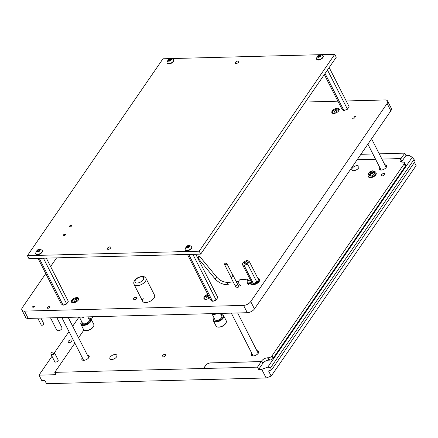 <?xml version="1.0" encoding="UTF-8"?>
<svg xmlns="http://www.w3.org/2000/svg" width="438" height="438" viewBox="0 0 438 438"><rect width="100%" height="100%" fill="white"/><g stroke="black" fill="none" stroke-linecap="round" stroke-linejoin="round"><path stroke-width="0.66" d="M237.549 284.18A1.423 0.723 153 0 1 237.588 284.246A1.423 0.723 153 0 1 237.467 284.864A1.423 0.723 153 0 1 236.159 285.729A1.423 0.723 153 0 1 235.047 285.538A1.423 0.723 153 0 1 235.02 285.466M237.571 284.213A1.429 0.728 153 0 1 237.604 284.262A1.429 0.728 153 0 1 237.484 284.881A1.429 0.728 153 0 1 236.164 285.757A1.429 0.728 153 0 1 235.053 285.565A1.429 0.728 153 0 1 235.031 285.51M231.751 273.148L232.841 275.781L231.078 277.752L230.673 276.597M354.068 118.479A0.816 0.416 153 0 1 353.318 118.972A0.816 0.416 153 0 1 352.683 118.862A0.816 0.416 153 0 1 352.749 118.512A0.816 0.416 153 0 1 353.499 118.014A0.816 0.416 153 0 1 354.134 118.123A0.816 0.416 153 0 1 354.068 118.479M355.327 116.645A0.816 0.416 153 0 1 354.577 117.138A0.816 0.416 153 0 1 353.942 117.028A0.816 0.416 153 0 1 354.014 116.678A0.816 0.416 153 0 1 354.764 116.179A0.816 0.416 153 0 1 355.399 116.289A0.816 0.416 153 0 1 355.327 116.645M236.082 287.213A1.429 0.728 -27 0 0 236.087 287.591A1.429 0.728 -27 0 0 237.199 287.782A1.429 0.728 -27 0 0 238.518 286.912A1.429 0.728 -27 0 0 238.639 286.293L237.604 284.262M32.954 307.273A0.953 0.487 153 0 1 32.998 307.197A0.953 0.487 153 0 1 33.392 306.835A0.953 0.487 153 0 1 33.71 306.671A0.953 0.487 153 0 1 34.323 306.573M34.279 306.644A0.953 0.487 153 0 1 33.398 307.23A0.953 0.487 153 0 1 32.658 307.098A0.953 0.487 153 0 1 32.735 306.688A0.953 0.487 153 0 1 33.616 306.107A0.953 0.487 153 0 1 34.356 306.233A0.953 0.487 153 0 1 34.279 306.644M47.43 307.503A1.276 0.646 -27 0 0 47.895 308.292A1.276 0.646 -27 0 0 49.489 307.449A1.276 0.646 -27 0 0 49.445 306.748A1.276 0.646 -27 0 0 48.377 306.803A1.276 0.646 -27 0 0 47.961 307.016A1.276 0.646 -27 0 0 47.43 307.503M142.668 301.295L134.094 284.465A6.674 3.394 -27 0 0 139.284 285.357A6.674 3.394 -27 0 0 145.432 281.289A6.674 3.394 -27 0 0 145.991 278.398L154.565 295.228A6.674 3.394 153 0 1 154.006 298.119A6.674 3.394 153 0 1 147.858 302.187A6.674 3.394 153 0 1 142.668 301.295A6.674 3.394 153 0 1 143.221 298.404M207.809 294.402A4.051 2.059 -27 0 0 204.278 296.811A4.051 2.059 -27 0 0 203.938 298.568A4.051 2.059 -27 0 0 209.583 297.884M332.245 110.94A4.051 2.059 -27 0 0 331.905 112.697A4.051 2.059 -27 0 0 335.059 113.239A4.051 2.059 -27 0 0 338.793 110.77A4.051 2.059 -27 0 0 339.127 109.013A4.051 2.059 -27 0 0 335.973 108.471A4.051 2.059 -27 0 0 332.245 110.94M71.772 300.265A4.051 2.059 -27 0 0 71.432 302.017A4.051 2.059 -27 0 0 74.586 302.565A4.051 2.059 -27 0 0 78.32 300.096A4.051 2.059 -27 0 0 78.654 298.338A4.051 2.059 -27 0 0 75.5 297.796A4.051 2.059 -27 0 0 71.772 300.265M136.289 298.585A1.905 0.969 153 0 1 134.532 299.745A1.905 0.969 153 0 1 133.048 299.488A1.905 0.969 153 0 1 133.207 298.661A1.905 0.969 153 0 1 134.964 297.501A1.905 0.969 153 0 1 136.448 297.758A1.905 0.969 153 0 1 136.289 298.585M346.212 100.97L385.007 99.957A5.721 2.907 153 0 1 387.581 101.03L391.309 108.345A5.721 2.907 153 0 1 390.833 110.825L254.451 308.921A5.721 2.907 153 0 1 247.3 312.71L28.202 318.421A5.721 2.907 153 0 1 25.628 317.353L21.9 310.033A5.721 2.907 153 0 1 22.376 307.558L45.766 273.586M50.605 266.556L56.584 257.867M305.412 102.032L337.895 101.183M387.581 101.03A5.721 2.907 153 0 1 387.104 103.505L250.722 301.607A5.721 2.907 153 0 1 243.572 305.395L24.473 311.106A5.721 2.907 153 0 1 21.9 310.033M73.787 301.125A1.571 0.799 -27 0 0 73.83 301.262A1.571 0.799 -27 0 0 75.467 301.317A1.571 0.799 -27 0 0 76.672 299.964A1.571 0.799 -27 0 0 76.634 299.833A1.571 0.799 -27 0 0 74.991 299.773A1.571 0.799 -27 0 0 73.787 301.125A1.571 0.799 -27 0 0 73.83 301.262A1.571 0.799 -27 0 0 75.467 301.317A1.571 0.799 -27 0 0 76.672 299.964A1.571 0.799 -27 0 0 76.634 299.833A1.571 0.799 -27 0 0 74.991 299.773A1.571 0.799 -27 0 0 73.787 301.125M208.674 296.099A1.571 0.799 -27 0 0 207.075 296.548A1.571 0.799 -27 0 0 206.293 297.67A1.571 0.799 -27 0 0 206.336 297.807A1.571 0.799 -27 0 0 207.661 297.988A1.571 0.799 -27 0 0 209.096 296.915M334.26 111.799A1.571 0.799 -27 0 0 334.303 111.936A1.571 0.799 -27 0 0 335.941 111.991A1.571 0.799 -27 0 0 337.145 110.639A1.571 0.799 -27 0 0 337.107 110.507A1.571 0.799 -27 0 0 335.464 110.447A1.571 0.799 -27 0 0 334.26 111.799M63.357 235.064A1.194 0.608 -27 0 0 63.258 235.578A1.194 0.608 -27 0 0 64.189 235.737A1.194 0.608 -27 0 0 65.284 235.009A1.194 0.608 -27 0 0 65.382 234.494A1.194 0.608 -27 0 0 64.457 234.335A1.194 0.608 -27 0 0 63.357 235.064M69.461 226.194A1.194 0.608 -27 0 0 69.363 226.714A1.194 0.608 -27 0 0 70.288 226.873A1.194 0.608 -27 0 0 71.389 226.145A1.194 0.608 -27 0 0 71.487 225.63A1.194 0.608 -27 0 0 70.562 225.471A1.194 0.608 -27 0 0 69.461 226.194M110.562 248.089A1.905 0.969 153 0 1 108.805 249.255A1.905 0.969 153 0 1 107.321 248.998A1.905 0.969 153 0 1 107.48 248.171A1.905 0.969 153 0 1 109.237 247.01A1.905 0.969 153 0 1 110.721 247.267A1.905 0.969 153 0 1 110.562 248.089M238.529 62.223A1.905 0.969 153 0 1 236.772 63.384A1.905 0.969 153 0 1 235.288 63.127A1.905 0.969 153 0 1 235.447 62.3A1.905 0.969 153 0 1 237.204 61.139A1.905 0.969 153 0 1 238.688 61.397A1.905 0.969 153 0 1 238.529 62.223M200.714 254.111L28.913 258.59L27.424 255.661L162.969 58.785L334.763 54.307L336.258 57.236L200.714 254.111L199.219 251.182L27.424 255.661M334.763 54.307L199.219 251.182M214.133 318.048A5.245 2.666 -27 0 0 214.127 318.059A5.245 2.666 -27 0 0 213.875 318.464L213.656 318.88A5.721 2.907 -27 0 0 213.448 320.912L216.06 326.031A5.721 2.907 -27 0 0 217.823 327.06L218.288 327.126A5.245 2.666 -27 0 0 225.581 323.687A5.245 2.666 -27 0 0 225.833 323.282L226.057 322.872A5.721 2.907 -27 0 0 226.26 320.835L223.648 315.716A5.721 2.907 -27 0 0 221.885 314.687L221.42 314.621A5.245 2.666 -27 0 0 220.933 314.583M217.823 327.06A5.721 2.907 -27 0 0 225.784 323.315A5.721 2.907 -27 0 0 226.057 322.872M213.448 320.912A5.721 2.907 -27 0 0 217.9 321.678A5.721 2.907 -27 0 0 223.172 318.191A5.721 2.907 -27 0 0 223.648 315.716M213.875 318.464A5.245 2.666 -27 0 0 216.312 321.295A5.245 2.666 -27 0 0 222.603 317.835A5.245 2.666 -27 0 0 221.42 314.621M211.91 313.635A3.816 1.938 -27 0 0 211.981 313.827L214.965 319.68A3.816 1.938 -27 0 0 217.932 320.189A3.816 1.938 -27 0 0 221.447 317.868A3.816 1.938 -27 0 0 221.765 316.214L220.336 313.416M211.981 313.827A3.816 1.938 -27 0 0 216.821 313.504M213.87 313.581A2.387 1.21 -27 0 0 214.861 313.559M247.579 283.572L248.576 283.49L248.275 282.904L247.366 282.981L251.877 282.614M256.684 282.225L257.062 281.941M250.399 280.189L248.116 280.369M248.576 283.49L252.222 284.547A4.676 2.376 -27 0 0 253.586 284.651A4.676 2.376 -27 0 0 258.135 282.669A4.676 2.376 -27 0 0 259.531 279.548L259.23 278.962A4.676 2.376 -27 0 0 257.768 278.119M248.275 282.904L251.927 283.961A4.676 2.376 -27 0 0 253.284 284.065A4.676 2.376 -27 0 0 257.834 282.083A4.676 2.376 -27 0 0 259.23 278.962M250.344 280.074L249.874 280.227M248.976 284.749A2.863 1.549 -94.6 0 1 247.355 282.926A2.863 1.549 -94.6 0 1 247.629 279.701A2.863 1.549 -94.6 0 1 248.516 279.044L240.046 279.729A2.863 1.549 -94.6 0 0 239.159 280.386A2.863 1.549 -94.6 0 0 238.885 283.61A2.863 1.549 -94.6 0 0 240.506 285.434M199.547 256.772A1.194 0.416 140.6 0 1 198.6 257.675A1.194 0.416 140.6 0 1 197.784 257.845A1.194 0.416 140.6 0 1 197.861 257.402A1.194 0.416 140.6 0 1 198.808 256.504A1.194 0.416 140.6 0 1 199.624 256.334A1.194 0.416 140.6 0 1 199.547 256.772M244.322 262.827A1.763 0.898 153 0 1 246.435 261.661A1.763 0.898 153 0 1 247.256 262.614A1.763 0.898 153 0 1 247.174 262.751A1.763 0.898 153 0 1 244.716 263.906A1.763 0.898 153 0 1 244.322 262.827M247.207 262.701A1.571 0.799 -27 0 0 247.224 262.22A1.571 0.799 -27 0 0 245.997 262.012A1.571 0.799 -27 0 0 244.552 262.97A1.571 0.799 -27 0 0 244.42 263.649A1.571 0.799 -27 0 0 244.815 263.917M242.351 264.388L251.839 282.592L253.049 283.353L253.98 283.331L257.21 281.82L258.321 280.205L258.464 279.482L249.441 261.776L247.886 263.528L247.744 264.245L244.661 265.034L244.196 265.554L242.351 264.388L243.605 262.05A3.57 1.812 -27 0 1 244.513 261.398L246.835 260.544A3.57 1.812 -27 0 1 247.766 260.517L249.441 261.776M256.767 281.957L247.744 264.245M253.219 283.26L244.196 265.554M256.301 282.472A3.57 1.812 -27 0 0 257.21 281.82M253.049 283.353A3.57 1.812 -27 0 0 253.98 283.331M248.998 261.913A3.57 1.812 -27 0 0 248.976 261.283M242.493 263.671A3.57 1.812 -27 0 0 242.521 264.295M243.725 265.061A3.57 1.812 -27 0 0 244.661 265.034M246.977 264.18A3.57 1.812 -27 0 0 247.886 263.528M43.395 258.212L66.581 303.72L68.136 301.968L68.284 301.245L46.318 258.135M38.002 258.354L61.189 303.857L62.864 305.116L66.116 304.235L66.581 303.72M39.239 258.321L63.034 305.023M67.025 303.583A3.57 1.812 153 0 1 66.116 304.235M63.795 305.089A3.57 1.812 153 0 1 62.864 305.116M38.621 251.407A0.542 0.279 153 0 1 38.763 251.428L39.376 250.985A0.542 0.279 153 0 1 39.748 250.443L40.039 250.071L39.732 250.016A0.542 0.279 153 0 1 39.327 249.759L38.697 249.775A0.542 0.279 153 0 1 37.914 250.06L37.301 250.503A0.542 0.279 153 0 1 36.929 251.045L36.639 251.417L36.945 251.472A0.542 0.279 153 0 1 37.35 251.73L37.98 251.713A0.542 0.279 153 0 1 38.621 251.407M39.365 250.777L39.256 250.87A0.542 0.279 153 0 1 38.473 251.16L37.832 251.538M37.504 251.954A1.889 0.958 153 0 1 36.814 250.782A1.889 0.958 153 0 1 39.174 249.534A1.889 0.958 153 0 1 39.863 250.706A1.889 0.958 153 0 1 37.504 251.954M37.416 254.401A3.624 1.845 153 0 1 35.79 253.722A3.624 1.845 153 0 1 35.686 253.175C36.557 250.394 37.882 249.145 39.666 249.425L41.862 250.021A3.624 1.845 153 0 1 42.245 250.432A3.624 1.845 153 0 1 41.068 252.929A3.624 1.845 153 0 1 37.416 254.401M35.872 253.854A3.624 1.845 -27 0 0 35.927 254.002A3.624 1.845 -27 0 0 37.558 254.675A3.624 1.845 -27 0 0 41.21 253.208A3.624 1.845 -27 0 0 42.387 250.711A3.624 1.845 -27 0 0 42.305 250.574M37.334 250.574L37.86 251.604A0.542 0.279 153 0 1 37.871 251.812M33.737 306.66A1.303 0.662 -27 0 0 33.37 306.852M37.761 318.174L41.243 325.001A1.429 0.728 -27 0 0 42.355 325.193A1.429 0.728 -27 0 0 43.674 324.323A1.429 0.728 -27 0 0 43.795 323.704L40.931 318.092M48.476 306.77A2.633 1.336 -27 0 0 47.873 307.076M50.523 317.84L56.852 330.257A2.863 1.456 -27 0 0 59.081 330.641A2.863 1.456 -27 0 0 61.714 328.9A2.863 1.456 -27 0 0 61.95 327.657L56.863 317.676M319.411 56.748A0.542 0.279 153 0 1 319.548 56.77L320.167 56.327A0.542 0.279 153 0 1 320.539 55.785L320.83 55.412L320.523 55.358A0.542 0.279 153 0 1 320.118 55.1L319.483 55.117A0.542 0.279 153 0 1 318.705 55.402L318.092 55.845A0.542 0.279 153 0 1 317.714 56.392L317.43 56.765L317.731 56.82A0.542 0.279 153 0 1 318.136 57.071L318.771 57.055A0.542 0.279 153 0 1 319.411 56.748M320.156 56.119L320.047 56.217A0.542 0.279 153 0 1 319.264 56.502L318.623 56.88M318.295 57.296A1.889 0.958 153 0 1 317.605 56.124A1.889 0.958 153 0 1 319.959 54.876A1.889 0.958 153 0 1 320.654 56.048A1.889 0.958 153 0 1 318.295 57.296M318.207 59.743A3.624 1.845 153 0 1 316.575 59.064A3.624 1.845 153 0 1 316.471 58.517C317.347 55.735 318.672 54.487 320.457 54.766L322.653 55.369A3.624 1.845 153 0 1 323.036 55.774A3.624 1.845 153 0 1 321.859 58.27A3.624 1.845 153 0 1 318.207 59.743M316.658 59.196A3.624 1.845 -27 0 0 316.718 59.344A3.624 1.845 -27 0 0 318.349 60.022A3.624 1.845 -27 0 0 322.001 58.55A3.624 1.845 -27 0 0 323.178 56.053A3.624 1.845 -27 0 0 323.096 55.916M318.125 55.916L318.65 56.945A0.542 0.279 153 0 1 318.661 57.154M169.955 60.647A0.542 0.279 153 0 1 170.097 60.663L170.71 60.22A0.542 0.279 153 0 1 171.083 59.678L171.373 59.305L171.066 59.25A0.542 0.279 153 0 1 170.661 58.999L170.032 59.015A0.542 0.279 153 0 1 169.249 59.3L168.635 59.743A0.542 0.279 153 0 1 168.263 60.285L167.973 60.658L168.28 60.712A0.542 0.279 153 0 1 168.685 60.97L169.314 60.953A0.542 0.279 153 0 1 169.955 60.647M170.7 60.011L170.59 60.11A0.542 0.279 153 0 1 169.807 60.4L169.167 60.778M168.838 61.194A1.889 0.958 153 0 1 168.148 60.022A1.889 0.958 153 0 1 170.508 58.774A1.889 0.958 153 0 1 171.198 59.94A1.889 0.958 153 0 1 168.838 61.194M168.75 63.636A3.624 1.845 153 0 1 167.124 62.962A3.624 1.845 153 0 1 167.02 62.41C167.891 59.634 169.216 58.385 171.001 58.665L173.196 59.261A3.624 1.845 153 0 1 173.579 59.667A3.624 1.845 153 0 1 172.402 62.169A3.624 1.845 153 0 1 168.75 63.636M167.206 63.094A3.624 1.845 -27 0 0 167.261 63.236A3.624 1.845 -27 0 0 168.893 63.915A3.624 1.845 -27 0 0 172.545 62.448A3.624 1.845 -27 0 0 173.722 59.946A3.624 1.845 -27 0 0 173.64 59.814M168.668 59.809L169.194 60.838A0.542 0.279 153 0 1 169.205 61.052M188.077 247.514A0.542 0.279 153 0 1 188.214 247.53L188.833 247.087A0.542 0.279 153 0 1 189.205 246.545L189.495 246.172L189.189 246.118A0.542 0.279 153 0 1 188.783 245.86L188.148 245.877A0.542 0.279 153 0 1 187.371 246.167L186.758 246.61A0.542 0.279 153 0 1 186.38 247.152L186.095 247.525L186.396 247.579A0.542 0.279 153 0 1 186.807 247.837L187.437 247.82A0.542 0.279 153 0 1 188.077 247.514M188.822 246.879L188.712 246.977A0.542 0.279 153 0 1 187.929 247.262L187.289 247.64M186.96 248.061A1.889 0.958 153 0 1 186.27 246.89A1.889 0.958 153 0 1 188.63 245.636A1.889 0.958 153 0 1 189.32 246.808A1.889 0.958 153 0 1 186.96 248.061M186.873 250.503A3.624 1.845 153 0 1 185.241 249.824A3.624 1.845 153 0 1 185.137 249.277C186.013 246.501 187.338 245.253 189.123 245.532L191.318 246.129A3.624 1.845 153 0 1 191.702 246.534A3.624 1.845 153 0 1 190.525 249.036A3.624 1.845 153 0 1 186.873 250.503M185.323 249.961A3.624 1.845 -27 0 0 185.383 250.103A3.624 1.845 -27 0 0 187.015 250.782A3.624 1.845 -27 0 0 190.667 249.31A3.624 1.845 -27 0 0 191.844 246.813A3.624 1.845 -27 0 0 191.762 246.682M186.791 246.676L187.316 247.705A0.542 0.279 153 0 1 187.327 247.913M327.471 69.998L347.372 109.062L348.927 107.31L349.075 106.593L329.168 67.529M324.328 74.559L341.979 109.204L343.655 110.458L344.586 110.436L347.372 109.062M325.045 73.513L343.825 110.365M347.816 108.925A3.57 1.812 153 0 1 346.907 109.582M344.586 110.436A3.57 1.812 153 0 1 343.655 110.458M192.851 254.314L216.038 299.822L216.481 299.691L217.741 297.353L195.775 254.237M187.459 254.456L210.645 299.964L212.321 301.218L213.251 301.196L216.038 299.822M188.696 254.423L212.49 301.13M216.481 299.691A3.57 1.812 153 0 1 215.573 300.342M213.251 301.196A3.57 1.812 153 0 1 212.321 301.218M81.627 321.503A5.245 2.666 -27 0 0 81.621 321.508A5.245 2.666 -27 0 0 81.369 321.919L81.145 322.33A5.721 2.907 -27 0 0 80.942 324.366L83.554 329.485A5.721 2.907 -27 0 0 85.317 330.515L85.782 330.58A5.245 2.666 -27 0 0 93.075 327.142A5.245 2.666 -27 0 0 93.327 326.737L93.546 326.321A5.721 2.907 -27 0 0 93.754 324.29L91.142 319.171A5.721 2.907 -27 0 0 89.379 318.141L88.914 318.076A5.245 2.666 -27 0 0 88.427 318.037M85.317 330.515A5.721 2.907 -27 0 0 93.278 326.77A5.721 2.907 -27 0 0 93.546 326.321M80.942 324.366A5.721 2.907 -27 0 0 85.394 325.133A5.721 2.907 -27 0 0 90.666 321.645A5.721 2.907 -27 0 0 91.142 319.171M81.369 321.919A5.245 2.666 -27 0 0 83.806 324.75A5.245 2.666 -27 0 0 90.091 321.289A5.245 2.666 -27 0 0 88.914 318.076M79.398 317.09A3.816 1.938 -27 0 0 79.475 317.276L82.459 323.135A3.816 1.938 -27 0 0 85.426 323.644A3.816 1.938 -27 0 0 88.936 321.322A3.816 1.938 -27 0 0 89.253 319.669L87.83 316.866M79.475 317.276A3.816 1.938 -27 0 0 84.315 316.959M81.364 317.035A2.387 1.21 -27 0 0 82.349 317.013M50.917 353.778L51 354.271A1.905 0.969 -27 0 0 51.049 354.419A1.905 0.969 -27 0 0 52.533 354.676A1.905 0.969 -27 0 0 54.29 353.515A1.905 0.969 -27 0 0 54.449 352.689A1.905 0.969 -27 0 0 54.356 352.563L54.005 352.201A1.752 0.892 -27 0 0 53.299 351.993A1.752 0.892 -27 0 0 51.109 353.154A1.752 0.892 -27 0 0 50.917 353.778A1.752 0.892 -27 0 0 51.75 354.238A1.752 0.892 -27 0 0 53.94 353.077A1.752 0.892 -27 0 0 54.005 352.201M373.855 171.603A4.292 2.185 153 0 1 375.864 172.402L376.16 172.988A4.292 2.185 153 0 1 375.804 174.844A4.292 2.185 153 0 1 371.851 177.461A4.292 2.185 153 0 1 368.511 176.886L368.216 176.3A4.292 2.185 153 0 1 368.572 174.439A4.292 2.185 153 0 1 368.692 174.275M375.864 172.402A4.292 2.185 153 0 1 375.503 174.258A4.292 2.185 153 0 1 371.555 176.875A4.292 2.185 153 0 1 368.216 176.3M372.377 172.435A1.172 0.597 -27 0 0 371.993 172.178A1.172 0.597 -27 0 0 370.362 172.95A1.172 0.597 -27 0 0 370.307 173.037A1.172 0.597 -27 0 0 370.291 173.497M372.108 172.205A1.429 0.728 153 0 1 372.245 172.216A1.429 0.728 153 0 1 372.442 172.265M370.115 173.453A1.429 0.728 153 0 1 370.187 173.262A1.429 0.728 153 0 1 370.258 173.152M372.3 172.567A1.429 0.728 153 0 1 370.981 173.437A1.429 0.728 153 0 1 369.869 173.245A1.429 0.728 153 0 1 369.99 172.627A1.429 0.728 153 0 1 371.304 171.751A1.429 0.728 153 0 1 372.42 171.948A1.429 0.728 153 0 1 372.3 172.567M370.997 171.198A2.623 1.336 -27 0 0 369.07 172.588L370.997 171.198L372.574 170.831L373.16 171.083A2.623 1.336 -27 0 0 371.178 171.132M368.982 172.714A2.623 1.336 -27 0 0 369.037 174.05L368.446 173.798L369.07 172.588M369.13 174.11A2.623 1.336 -27 0 0 371.112 174.056L369.896 174.713L369.037 174.05M371.293 173.99A2.623 1.336 -27 0 0 373.22 172.605L372.683 173.689L371.112 174.056M373.307 172.479A2.623 1.336 -27 0 0 373.253 171.143L374.019 171.745L373.22 172.605M368.446 173.798L369.163 175.2L370.022 175.862L370.608 176.114L372.185 175.748L374.112 174.357L374.736 173.147L374.019 171.745M369.896 174.713L370.608 176.114M372.683 173.689L373.395 175.085M381.58 174.696A1.905 0.969 153 0 1 383.338 173.536A1.905 0.969 153 0 1 384.821 173.787A1.905 0.969 153 0 1 384.663 174.614A1.905 0.969 153 0 1 382.905 175.775A1.905 0.969 153 0 1 381.421 175.523A1.905 0.969 153 0 1 381.58 174.696M68.213 341.35A2.146 1.09 153 0 1 70.189 340.041A2.146 1.09 153 0 1 71.859 340.331A2.146 1.09 153 0 1 71.679 341.262A2.146 1.09 153 0 1 69.702 342.571A2.146 1.09 153 0 1 68.032 342.281A2.146 1.09 153 0 1 68.213 341.35M54.936 360.912A1.905 0.969 -27 0 0 54.777 361.739A1.905 0.969 -27 0 0 56.261 361.996A1.905 0.969 -27 0 0 58.019 360.83A1.905 0.969 -27 0 0 58.177 360.003L54.449 352.689L68.99 331.599M110.212 357.096A3.909 1.987 153 0 1 113.814 354.714A3.909 1.987 153 0 1 116.853 355.24A3.909 1.987 153 0 1 116.53 356.932A3.909 1.987 153 0 1 112.927 359.319A3.909 1.987 153 0 1 109.889 358.793A3.909 1.987 153 0 1 110.212 357.096M352.196 168.258A3.909 1.987 153 0 1 355.798 165.871A3.909 1.987 153 0 1 358.837 166.396A3.909 1.987 153 0 1 358.514 168.093A3.909 1.987 153 0 1 354.911 170.475A3.909 1.987 153 0 1 351.873 169.949A3.909 1.987 153 0 1 352.196 168.258M162.29 355.744A1.905 0.969 153 0 1 164.047 354.577A1.905 0.969 153 0 1 165.531 354.835A1.905 0.969 153 0 1 165.372 355.661A1.905 0.969 153 0 1 163.615 356.822A1.905 0.969 153 0 1 162.131 356.565A1.905 0.969 153 0 1 162.29 355.744M251.795 353.324A4.051 2.059 -27 0 0 251.735 353.411A4.051 2.059 -27 0 0 251.396 355.163A4.051 2.059 -27 0 0 254.549 355.711A4.051 2.059 -27 0 0 258.283 353.236A4.051 2.059 -27 0 0 258.617 351.484A4.051 2.059 -27 0 0 256.892 350.723M258.661 352.475A4.051 2.059 -27 0 0 257.714 352.333M252.616 354.933A4.051 2.059 -27 0 0 252.551 355.021A4.051 2.059 -27 0 0 252.173 355.782M379.762 167.453A4.051 2.059 -27 0 0 379.697 167.54A4.051 2.059 -27 0 0 379.363 169.292A4.051 2.059 -27 0 0 382.516 169.84A4.051 2.059 -27 0 0 386.25 167.371A4.051 2.059 -27 0 0 386.584 165.613A4.051 2.059 -27 0 0 384.86 164.852M386.628 166.604A4.051 2.059 -27 0 0 385.681 166.462M380.584 169.063A4.051 2.059 -27 0 0 380.518 169.15A4.051 2.059 -27 0 0 380.135 169.911M82.311 357.742A4.051 2.059 -27 0 0 82.245 357.83A4.051 2.059 -27 0 0 81.911 359.582A4.051 2.059 -27 0 0 85.065 360.129A4.051 2.059 -27 0 0 88.794 357.654A4.051 2.059 -27 0 0 89.133 355.902A4.051 2.059 -27 0 0 87.408 355.141M89.177 356.893A4.051 2.059 -27 0 0 88.23 356.751M83.127 359.352A4.051 2.059 -27 0 0 83.067 359.439A4.051 2.059 -27 0 0 82.683 360.2M414.457 162.41L416.1 165.635L271.199 376.1L266.134 377.967L261.732 369.333L267.815 367.093L412.229 157.335L409.065 155.337L405.982 155.419L404.827 153.147L379.237 153.815M51.996 356.28L39.015 375.136L41.813 380.627L44.89 380.545L46.494 383.693L266.134 377.967M271.631 369.858L415.071 161.512L414.03 159.465L270.585 367.81L271.631 369.858L268.593 370.981L271.199 376.1M93.064 316.734L91.246 319.373M83.948 329.973L78.566 337.791M74.876 343.151L54.772 372.355L203.533 368.478L205.636 365.418A3.816 1.938 -27 0 1 210.404 362.894L261.245 361.569L257.495 367.143L203.533 368.478M405.336 166.243L404.148 163.9A2.863 1.456 -27 0 0 404.384 162.662L405.577 165A2.863 1.456 153 0 1 405.336 166.243L273.164 358.224A2.863 1.456 153 0 1 269.589 360.118L268.395 357.78L267.623 357.797A4.769 2.425 -27 0 0 261.667 360.956L261.245 361.569M268.395 357.78A2.863 1.456 -27 0 0 271.971 355.886L273.164 358.224M404.148 163.9L271.971 355.886M404.384 162.662A2.863 1.456 -27 0 0 403.097 162.126L402.325 162.148A4.769 2.425 -27 0 1 400.184 161.255A4.769 2.425 -27 0 1 400.578 159.191L401 158.578L381.914 159.076M357.173 159.722L375.58 159.24M78.971 317.101L72.681 326.239M39.015 375.136L55.96 374.698L54.772 372.355M269.589 360.118L268.817 360.14A4.769 2.425 -27 0 0 262.86 363.299L258.65 369.415L261.732 369.333M258.65 369.415L257.495 367.143M372.897 153.979L360.907 154.291M405.982 155.419L401.772 161.529A4.769 2.425 -27 0 0 401.454 162.082M412.229 157.335L414.03 159.465M270.585 367.81L267.815 367.093M401 158.578L404.827 153.147M261.283 361.64L210.437 362.965A3.816 1.938 -27 0 0 205.674 365.495L203.571 368.55M232.709 275.026L226.78 263.391A1.265 0.641 153 0 1 226.676 263.939A1.265 0.641 153 0 1 225.51 264.705A1.265 0.641 153 0 1 224.53 264.536L231.631 278.475M226.216 263.654A0.881 0.449 -27 0 0 225.893 263.107A0.881 0.449 -27 0 0 224.793 263.692A0.881 0.449 -27 0 0 225.116 264.234A0.881 0.449 -27 0 0 226.216 263.654M390.833 110.825L387.104 103.505M254.451 308.921L250.722 301.607M247.3 312.71L243.572 305.395M28.202 318.421L24.473 311.106M78.293 299.318A3.34 1.697 -27 0 0 74.991 298.793A3.34 1.697 -27 0 0 72.166 301.777A3.34 1.697 -27 0 0 74.372 302.62A3.34 1.697 -27 0 1 72.166 301.777A3.34 1.697 -27 0 1 74.991 298.793A3.34 1.697 -27 0 1 78.293 299.318A3.34 1.697 -27 0 1 77.411 301.07A3.34 1.697 -27 0 0 78.293 299.318M208.17 295.113A3.34 1.697 -27 0 0 204.672 298.322A3.34 1.697 -27 0 0 206.878 299.165M337.884 111.745A3.34 1.697 -27 0 0 338.766 109.993A3.34 1.697 -27 0 0 335.464 109.467A3.34 1.697 -27 0 0 332.639 112.451A3.34 1.697 -27 0 0 334.846 113.294M143.144 279.866A4.769 2.425 -27 0 0 141.397 276.909A4.769 2.425 -27 0 0 135.441 280.068A4.769 2.425 -27 0 0 137.187 283.025A4.769 2.425 -27 0 0 143.144 279.866M252.222 284.547L251.927 283.961M228.193 282.362C223.813 282.466 219.958 280.692 216.635 277.035A1.194 0.416 140.6 0 1 216.558 277.478A1.194 0.416 140.6 0 1 215.611 278.376A1.194 0.416 140.6 0 1 214.79 278.552C218.606 282.811 223.139 284.875 228.39 284.738A1.194 0.646 85.4 0 1 227.711 283.983A1.194 0.646 85.4 0 1 227.826 282.636A1.194 0.646 85.4 0 1 228.193 282.362L233.224 281.957M39.256 250.87L38.697 249.775M39.902 250.344L39.732 250.016M38.473 251.16L37.914 250.06M37.131 251.445L36.929 251.045M320.047 56.217L319.483 55.117M320.693 55.692L320.523 55.358M319.264 56.502L318.705 55.402M317.922 56.792L317.714 56.392M170.59 60.11L170.032 59.015M171.236 59.584L171.066 59.25M169.807 60.4L169.249 59.3M168.466 60.685L168.263 60.285M188.712 246.977L188.148 245.877M189.358 246.452L189.189 246.118M187.929 247.262L187.371 246.167M186.588 247.552L186.38 247.152M268.817 360.14L267.623 357.797M262.86 363.299L261.667 360.956M401.772 161.529L400.578 159.191M232.299 273.865L237.588 284.246M231.078 277.752L235.047 285.538M235.053 285.565L236.087 287.591M226.78 263.391C226.167 262.816 225.45 262.942 224.628 263.769L224.53 264.536M78.818 299.181C79.721 297.293 71.208 298.875 71.881 302.204L72.018 302.642L71.881 302.204C71.208 298.875 79.721 297.293 78.818 299.181M208.138 295.042L204.918 297.139L204.524 299.187M339.291 109.856C340.195 107.967 331.681 109.555 332.354 112.884L332.491 113.322M145.991 278.398C143.659 275.721 143.516 276.865 142.24 276.466C139.098 276.679 136.557 278.01 134.619 280.451C133.694 281.722 133.519 283.058 134.094 284.465M214.79 278.552L197.784 257.845M236.296 281.711L238.776 281.508M216.635 277.035L199.624 256.334M37.558 251.932L37.361 251.549M35.79 253.722L35.927 254.002M42.245 250.432L42.387 250.711M39.612 250.52L39.316 249.939M37.882 251.631L37.323 250.536M318.349 57.274L318.152 56.891M316.575 59.064L316.718 59.344M323.036 55.774L323.178 56.053M320.402 55.861L320.107 55.281M318.672 56.978L318.114 55.878M168.893 61.172L168.696 60.789M167.124 62.962L167.261 63.236M173.579 59.667L173.722 59.946M170.946 59.76L170.65 59.179M169.216 60.871L168.657 59.776M187.015 248.039L186.818 247.651M185.241 249.824L185.383 250.103M191.702 246.534L191.844 246.813M189.068 246.621L188.773 246.041M187.338 247.738L186.78 246.638M253.12 355.924L231.313 313.126M258.217 353.324L237.653 312.962M83.636 360.343L61.829 317.545M88.733 357.742L68.169 317.38M381.087 170.054L367.887 144.151M386.185 167.458L371.577 138.791M54.777 361.739L51.049 354.419"/></g></svg>
